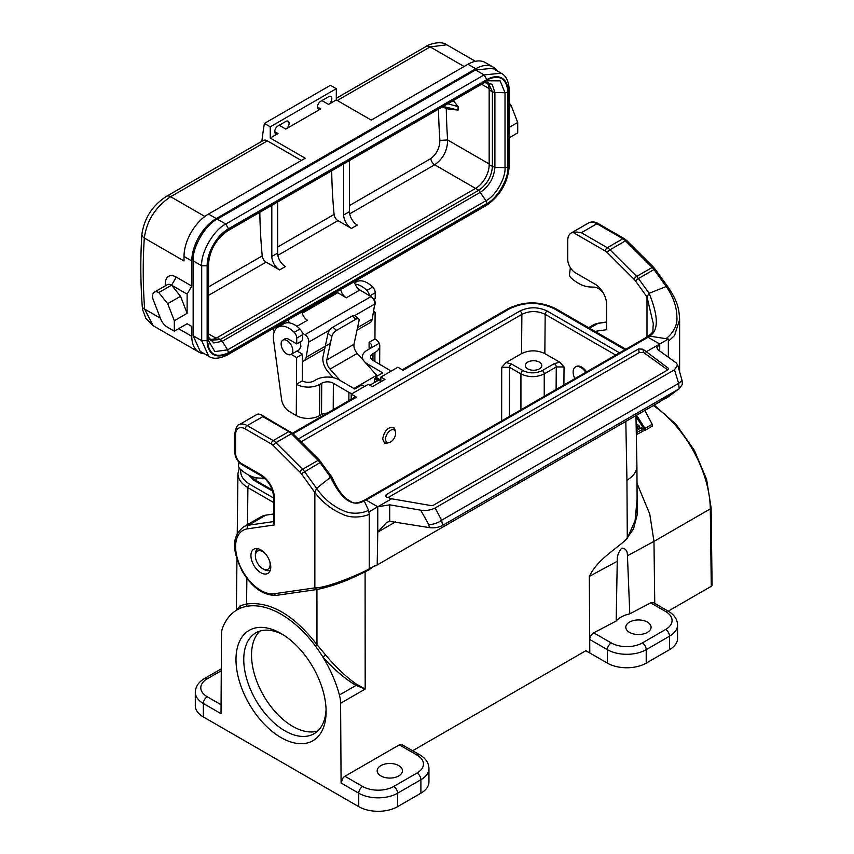 <?xml version="1.0" encoding="UTF-8"?>
<svg xmlns="http://www.w3.org/2000/svg" width="854" height="854" viewBox="0 0 854 854"><rect width="100%" height="100%" fill="white"/><g stroke="black" fill="none" stroke-linecap="round" stroke-linejoin="round"><path stroke-width="1.28" d="M302.391 333.188L304.942 334.715A5.498 3.17 60 0 1 308.7 342.155L306.17 357.26A10.985 6.341 60 0 1 304.013 360.804A10.985 6.341 60 0 1 302.412 361.295M289.346 322.876A8.241 4.761 60 0 1 288.3 319.791M274.177 331.971A549.378 317.186 60 0 1 273.397 328.395M291.086 354.442A8.241 4.761 60 0 1 284.734 352.232A8.241 4.761 60 0 1 281.137 343.938A8.241 4.761 60 0 1 282.845 340.17A8.241 4.761 60 0 1 289.196 342.369A8.241 4.761 60 0 1 292.794 350.663A8.241 4.761 60 0 1 291.086 354.442L299.242 349.724L300.939 346.297L300.096 341.963M357.004 330.21L370.06 322.673A10.985 6.341 -120 0 0 372.216 319.129L374.746 304.024A5.498 3.17 -120 0 0 370.988 296.594L359.897 289.965A8.241 4.761 60 0 1 354.346 281.671M259.829 212.283A539.482 311.475 -120 0 0 262.221 255.922A5.498 3.17 -120 0 0 266.085 262.135L279.578 269.928A10.985 6.341 60 0 1 271.818 256.467L277.635 253.104A10.985 6.341 -120 0 0 285.407 266.565L279.578 269.928M349.51 160.509L349.51 211.611A10.985 6.341 -120 0 0 357.271 225.072L351.453 228.434A10.985 6.341 60 0 1 343.682 214.973L349.51 211.611M343.682 163.872L343.682 214.973M331.694 170.789A539.482 311.475 -120 0 0 334.085 214.429L277.635 247.019M442.265 106.953L448.254 109.077L458.086 110.059L458.086 106.611L453.282 100.601M458.086 106.611L447.774 103.772M458.086 110.059L443.119 106.462M438.518 109.12A539.482 311.475 -120 0 0 439.895 140.376C439.629 148.073 436.607 154.136 430.822 158.588L349.51 205.526M439.895 140.376L447.645 139.981C447.475 150.496 443.151 158.769 434.675 164.79A5.498 3.17 60 0 1 430.822 158.588M277.86 255.335L337.949 220.642A5.498 3.17 60 0 1 334.085 214.429M337.949 220.642L351.453 228.434M277.635 253.104L277.635 202.003M271.818 205.366L271.818 256.467M486.823 82.486A19.226 11.102 -60 0 1 489.161 89.937L489.161 164.854A19.226 11.102 -60 0 1 475.561 188.403L217.236 337.543L222.286 341.269L227.602 349.862L228.498 352.713C215.774 358.52 208.739 354.453 207.394 340.532L207.394 265.626C206.454 254.108 218.058 234.007 228.498 229.075L486.833 79.924C499.558 74.127 506.593 78.184 507.938 92.115L507.938 167.021C508.877 178.529 497.274 198.63 486.833 203.572L485.926 200.722L478.795 190.261L434.675 164.79L349.724 213.842M193.153 335.75L200.199 351.346L208.75 356.278L201.693 340.682L193.153 335.75L193.153 260.844C192.075 247.703 205.312 224.762 217.236 219.126L475.561 69.975L492.598 68.288L501.138 73.22L484.111 74.917L486.833 79.625A30.221 17.443 -60 0 1 508.194 91.954L508.194 166.872A30.221 17.443 -60 0 1 486.833 203.871L228.498 353.022L227.698 354.784L486.033 205.633L486.833 203.871M209.604 339.241A19.226 11.102 120 0 0 217.236 337.543M340.746 289.517A8.241 4.761 -120 0 0 346.297 297.811L337.746 292.708A8.241 4.761 60 0 1 336.615 291.897M301.9 311.945A8.241 4.761 -120 0 0 307.451 320.239L296.925 326.313M142.234 306.298L142.671 309.767L145.82 318.361L153.144 325.705L144.625 309.084A8.241 4.334 -4.1 0 1 142.234 306.298C140.462 281.318 140.355 257.257 141.913 234.103C144.401 217.887 152.61 205.291 166.53 196.303L263.256 140.462A8.241 4.761 60 0 1 267.377 140.867L301.334 160.477M141.913 234.103A8.241 5.103 3.9 0 0 144.315 238.031C146.749 220.642 155.524 206.871 170.651 196.719L204.875 216.478M264.398 123.446L270.259 126.83L336.295 88.709L330.434 85.315L264.398 123.446A549.378 317.186 60 0 0 261.847 141.273M270.259 126.83L270.259 138.049L278.03 133.566A4.665 2.701 -60 0 1 275.693 133.79A4.665 2.701 -60 0 1 274.977 130.054A4.665 2.701 -60 0 1 278.03 125.933L285.802 121.449A4.665 2.701 -60 0 1 288.129 121.215A4.665 2.701 -60 0 1 288.844 124.962A4.665 2.701 -60 0 1 285.802 129.071L320.762 108.896A4.665 2.701 -60 0 1 318.425 109.12A4.665 2.701 -60 0 1 317.709 105.384A4.665 2.701 -60 0 1 320.762 101.263L328.534 96.78A4.665 2.701 -60 0 1 330.861 96.545A4.665 2.701 -60 0 1 331.576 100.292A4.665 2.701 -60 0 1 328.534 104.401L336.295 99.918L336.295 88.709M337.298 100.494L430.149 46.895A8.241 4.761 60 0 0 426.029 46.49C426.893 45.177 440.354 39.892 446.813 44.814L430.149 46.895L464.106 66.505M509.326 106.462L511.108 105.426L517.716 122.453L509.326 127.289M509.326 103.206L511.108 105.426M174.312 331.149L167.331 327.125A10.985 6.341 60 0 1 160.595 318.755L153.72 301.024A8.786 5.071 60 0 1 154.371 292.143A8.786 5.071 60 0 1 158.769 292.58L167.704 303.693L174.312 320.709L174.312 331.149L187.122 323.751L191.787 326.441L191.787 336.316A34.608 19.984 120 0 0 198.961 352.158A34.608 19.984 120 0 0 204.362 353.748M154.371 292.143L167.192 284.745A8.786 5.071 60 0 1 171.59 285.172L158.769 292.58M160.371 318.179L144.625 309.084A541.137 312.425 60 0 1 144.315 238.031L184.016 260.95L184.016 256.467A34.608 19.984 -60 0 1 208.493 214.076L216.265 218.56A34.608 19.984 120 0 0 191.787 260.95L191.787 286.069L187.122 294.15L171.59 285.172L180.525 296.295L167.704 303.693M191.787 286.069L176.255 277.102A15.383 8.882 -120 0 0 165.377 283.379L165.377 285.791M497.145 70.914A34.608 19.984 120 0 0 493.068 67.028L485.296 62.545A34.608 19.984 120 0 0 467.992 64.263L371.266 120.104L336.295 99.918M270.259 138.049L305.22 158.236L208.493 214.076M509.326 137.729L517.716 132.893L517.716 122.453M187.122 323.751L191.787 326.441M180.525 296.295L187.122 313.311L174.312 320.709M187.122 294.15L187.122 313.311M216.265 218.56L475.763 68.747L467.992 64.263M493.068 67.028A34.608 19.984 120 0 0 475.763 68.747M374.426 305.945A8.241 4.761 -120 0 0 374.298 299.124M292.442 433.224L355.104 397.035L356.492 397.163L351.261 394.142L368.266 384.332L372.344 386.691L384.962 379.4L380.884 377.041L380.82 381.791M380.884 377.041L397.879 367.231L403.109 370.252L509.774 308.668C524.537 301.697 539.301 301.697 554.065 308.668L624.968 349.713M351.261 394.142L351.154 399.32M395.487 431.836L393.587 427.406C387.951 426.872 384.311 430.726 382.677 438.967L384.578 443.13L389.445 442.489M384.364 442.991A9.063 5.231 120 0 0 386.969 443.141L389.275 442.543A7.142 4.121 120 0 0 394.708 437.184A7.142 4.121 120 0 0 395.477 431.793A7.142 4.121 120 0 0 389.936 430.758A7.142 4.121 120 0 0 385.56 439.063A7.142 4.121 120 0 0 389.275 442.543M395.477 431.793L394.847 429.498A9.063 5.231 120 0 0 393.384 427.299M236.441 610.258L240.294 605.667L246.582 603.991C270.142 601.141 293.605 614.688 316.973 644.642L325.513 654.869C336.038 667.412 346.414 677.222 356.641 684.3L365.181 689.061L356.065 685.41C345.165 678.962 334.127 669.547 322.94 657.164A87.898 50.749 -120 0 0 315.414 646.019A87.898 50.749 -120 0 0 246.689 606.351A87.898 50.749 -120 0 0 239.152 608.785A87.898 50.749 -120 0 0 237.102 609.863A87.898 50.749 -120 0 0 222.68 627.626A27.467 15.863 -120 0 0 221.496 634.49L221.015 713.677L203.359 703.482L203.359 716.944L358.744 806.656A27.467 15.863 0 0 0 397.59 806.656L420.894 793.195A27.467 15.863 0 0 0 428.943 781.986L428.943 768.525A27.467 15.863 180 0 1 420.894 779.745L397.59 793.195L397.59 806.656M559.765 362.213L544.841 353.609C537.081 349.937 529.309 349.937 521.538 353.609L506.038 362.555L511.418 363.943L522.872 370.561C529.341 373.614 535.821 373.614 542.29 370.561L554.331 363.601L559.765 362.213L564.046 366.932L556.274 366.953L544.233 373.903C536.472 377.564 528.701 377.564 520.929 373.903L509.475 367.295L509.422 416.421M365.096 571.902L365.181 689.061L340.597 703.258A27.467 15.863 -120 0 0 339.422 695.017A87.898 50.749 -120 0 0 322.94 657.164L325.513 654.869M635.974 416.56L644.941 430.373L652.275 426.146L652.189 424.235L644.983 428.398L636.561 415.225M653.353 405.533A87.898 50.749 -120 0 1 710.304 508.877A2.743 1.559 -0.7 0 0 711.104 507.746L712.087 585.161L711.275 586.303L710.304 508.877L653.972 541.393L649.745 513.98L637.02 483.396M636.283 432.668L642.881 429.316L641.237 427.801L638.717 429.252L636.657 427.427L639.187 425.965L639.294 427.822L637.97 428.58M642.881 429.316L642.987 431.206L636.315 434.654M412.674 750.709L585.876 650.705L589.783 652.968L589.708 639.465C589.922 636.604 591.278 634.394 593.744 632.825L611.25 642.934A21.98 12.682 0 0 0 642.325 642.934L665.629 629.473A21.98 12.682 0 0 0 665.629 611.528L650.652 602.881L653.545 602.7M589.783 652.968L607.365 663.12A27.467 15.863 0 0 0 646.211 663.12L669.515 649.659A27.467 15.863 0 0 0 677.564 638.45L677.564 624.989A27.467 15.863 180 0 1 669.515 636.198L646.211 649.659L646.211 663.12M711.275 586.303L668.212 611.165M203.359 716.944A27.467 15.863 180 0 1 195.31 705.724L195.31 692.274A27.467 15.863 180 0 0 203.359 703.482A5.498 3.17 -60 0 1 207.244 696.757L221.069 704.742M527.729 368.853A8.241 4.761 0 0 0 536.707 369.889A8.241 4.761 0 0 0 541.799 365.491A8.241 4.761 0 0 0 536.707 361.103A8.241 4.761 0 0 0 527.729 362.128A8.241 4.761 0 0 0 525.317 365.491A8.241 4.761 0 0 0 527.729 368.853M501.65 420.915L501.714 367.295L506.038 362.555M240.294 605.667A2.743 2.541 -113.3 0 1 239.152 608.785L237.882 609.414M281.051 737.578A63.73 36.797 -120 0 0 326.111 711.563A63.73 36.797 -120 0 0 281.051 633.508A63.73 36.797 -120 0 0 235.992 659.523A63.73 36.797 -120 0 0 281.051 737.578M340.597 703.258L341.088 783.001L342.902 778.111A5.498 3.17 -60 0 1 344.941 776.265L362.63 786.47A21.98 12.682 0 0 0 393.705 786.47L417.019 773.009A21.98 12.682 0 0 0 417.019 755.075L399.33 744.859L344.941 776.265M615.713 355.061L545.183 314.347C537.422 310.664 529.651 310.675 521.879 314.368L301.088 441.838M273.643 502.515L247.906 487.655C241.351 483.738 238.031 479.062 237.935 473.618L239.227 468.003M616.182 621.018L617.25 561.281C616.908 556.509 618.36 552.154 621.637 548.225C625.544 548.215 627.476 550.734 627.444 555.762L629.793 613.855A24.723 14.272 0 0 0 616.182 621.018L593.744 632.825M637.041 486.534L637.137 514.973L633.529 528.861L625.79 539.856C613.695 550.83 597.448 559.712 589.324 576.407L589.708 639.465L607.365 649.659L607.365 663.12M627.444 555.762L653.972 541.393L654.751 603.394M650.652 602.881L629.793 613.855M399.33 744.859A5.498 3.17 -60 0 1 401.38 744.357L419.762 754.797A5.498 3.17 -60 0 0 417.019 755.075M625.79 539.856L627.295 538.404L635.098 520.588L637.116 498.992M636.913 465.996L636.913 466.135C636.796 471.568 633.476 476.254 626.943 480.204L625.822 421.417M380.884 765.611A12.639 7.291 0 0 0 377.19 770.767A12.639 7.291 0 0 0 389.819 778.069A12.639 7.291 0 0 0 402.458 770.767A12.639 7.291 0 0 0 394.655 764.031A12.639 7.291 0 0 0 380.884 765.611M629.505 622.075A12.639 7.291 0 0 0 625.801 627.231A12.639 7.291 0 0 0 638.44 634.522A12.639 7.291 0 0 0 651.079 627.231A12.639 7.291 0 0 0 643.275 620.495A12.639 7.291 0 0 0 629.505 622.075M639.187 425.965L637.554 424.566L636.145 425.377M636.209 429.135L637.276 430.085L636.241 430.683M636.582 434.899L636.582 432.957M636.113 424.096L636.796 423.936L636.102 423.37M636.924 425.794L636.796 423.936M644.802 410.464L652.189 424.235M644.941 430.373L644.983 428.398M246.87 578.371L246.582 603.991A2.743 2.199 -101 0 1 246.689 606.351M316.941 589.473L316.973 644.642L315.414 646.019M356.641 684.3A2.743 1.793 -63.8 0 0 356.065 685.41L339.422 695.017M326.068 709.236A58.232 33.626 60 0 1 314.048 733.735A58.232 33.626 60 0 1 284.937 730.853A58.232 33.626 60 0 1 246.891 679.528A58.232 33.626 60 0 1 255.816 632.867A58.232 33.626 60 0 1 283.037 634.703M259.968 631.074A58.232 33.626 -120 0 0 255.805 678.599A58.232 33.626 -120 0 0 292.708 726.359A58.232 33.626 -120 0 0 317.677 731.035M374.522 382.539L374.543 378.909L377.649 380.724L369.835 385.239M380.841 380.126L375.525 377.009L375.514 378.343L374.543 378.909M375.525 377.009L382.709 372.856L367.167 363.761L367.167 364.605M291.203 354.367L296.637 357.548L296.466 384.257L302.295 380.884A8.241 4.793 -179.7 0 0 313.952 380.937L315.895 379.816A16.482 9.586 0.3 0 1 339.198 379.913L354.741 389.008L361.925 384.855L364.626 386.435M390.566 371.447A8.241 4.793 0.3 0 0 388.538 369.494L372.995 360.399A8.241 4.793 -179.7 0 1 370.583 356.983A8.241 4.793 -179.7 0 1 372.995 353.62L372.952 360.377M374.885 361.498L374.938 352.499L372.995 353.62M374.938 352.499A16.482 9.586 0.3 0 0 379.763 345.774A16.482 9.586 0.3 0 0 379.208 343.265L367.167 350.215A16.482 9.586 0.3 0 0 362.342 356.929A16.482 9.586 0.3 0 0 363.452 360.431M365.106 362.288A16.482 9.586 0.3 0 0 367.167 363.761M369.109 349.094L379.208 343.265A16.482 9.586 0.3 0 0 374.938 338.953L369.109 342.315A8.241 4.793 -179.7 0 1 371.533 345.731A8.241 4.793 -179.7 0 1 369.109 349.094M296.466 384.257A16.482 9.586 0.3 0 0 303.864 386.766L303.864 386.766A16.482 9.586 0.3 0 0 319.78 384.343L321.723 383.222A8.241 4.793 -179.7 0 1 333.37 383.275L348.912 392.37A8.241 4.793 0.3 0 0 352.264 393.566M377.265 376.006A13.739 7.932 -120 0 0 376.678 375.312L357.228 353.417A8.241 4.761 60 0 1 353.994 344.258L359.022 320.816A5.498 2.413 129.8 0 0 358.648 318.83A5.498 2.413 129.8 0 0 355.969 319.161L336.551 330.37A5.498 2.413 129.8 0 0 331.832 336.519L328.032 333.359L322.983 356.94A13.739 7.932 -120 0 0 328.363 372.205L333.209 377.66M340.073 380.425L330.028 369.109A8.241 4.761 60 0 1 326.804 359.95L331.832 336.519M277.924 327.146A21.98 12.693 60 0 1 294.192 332.355A5.498 3.17 60 0 1 296.754 338.088L296.712 343.916L302.54 340.554L302.583 334.725A5.498 3.17 60 0 0 300.01 328.993A21.98 12.693 60 0 0 283.741 323.783L277.924 327.146A21.98 12.693 60 0 0 273.59 340.33L281.574 399.523A10.985 6.341 60 0 0 289.186 411.382L296.285 415.546L296.637 357.548L302.465 354.186L297.032 351.005M296.712 343.916L288.951 339.369A8.38 4.836 -120 0 0 284.713 338.921A8.38 4.836 -120 0 0 284.03 339.486M327.221 413.133A8.241 4.793 0.3 0 0 321.531 414.51L319.588 415.631A16.482 9.586 -179.7 0 1 296.285 415.546M373.518 311.315L375.109 312.244L373.187 313.354M354.645 282.855L356.385 281.841A21.98 12.693 60 0 1 372.664 287.051A5.498 3.17 60 0 1 375.226 292.783L375.184 298.612L373.678 299.476M369.376 295.623A5.498 3.17 -120 0 0 366.836 290.413A21.98 12.693 -120 0 0 355.136 284.19M375.109 312.244L374.938 338.953L375.109 312.244M369.077 349.115L369.109 342.315M302.295 380.884L302.465 354.186M375.514 378.343L380.831 381.46M355.969 319.161L352.179 316.001L332.761 327.221L336.551 330.37M328.032 333.359A5.498 2.413 -50.2 0 1 332.761 327.221M352.179 316.001A5.498 2.413 -50.2 0 1 354.858 315.681L358.648 318.83M353.994 344.258L326.804 359.95M265.348 553.702A10.44 6.031 -120 0 0 255.378 555.922A10.44 6.031 -120 0 0 262.765 568.711A10.44 6.031 -120 0 0 269.672 561.185M270.088 570.76L264.132 569.501A12.383 7.152 -120 0 0 270.323 570.12M574.859 378.642A10.985 6.341 60 0 1 575.415 366.985A10.985 6.341 60 0 1 580.912 367.53A10.985 6.341 60 0 1 585.791 372.333M575.415 366.985L576.194 366.537A10.985 6.341 60 0 1 581.681 367.081A10.985 6.341 60 0 1 586.559 371.885M594.992 331.373L606.586 329.697L606.586 304.259A16.482 9.511 -120 0 0 594.928 284.083L575.511 272.864A10.985 6.341 60 0 1 567.739 259.402L567.739 240.572A16.482 9.511 60 0 1 571.155 233.025A16.482 9.511 60 0 1 572.949 232.363L605.379 251.087A8.241 4.761 60 0 1 607.365 252.635L634.063 279.269A8.241 4.761 60 0 1 635.408 280.859L646.99 296.904L646.99 336.988M369.238 513.83L368.522 510.19L369.238 513.969L369.238 568.668C368.106 570.376 328.406 588.235 314.848 587.883L314.848 492.47L316.599 488.349L330.583 477.226L332.163 477.546M395.68 521.805L377.767 532.149L377.19 564.974L369.238 568.657C368.586 570.782 370.871 568.604 364.348 572.287L348.389 579.674C335.835 584.67 325.075 587.99 316.119 589.634L276.568 595.334C263.726 595.793 252.325 587.872 242.387 571.55C234.487 554.822 229.107 538.468 243.561 526.865A38.451 22.204 60 0 1 248.386 525.221L273.643 521.58M368.522 569.372L369.238 568.668L369.238 513.969C370.284 514.471 354.559 520.513 342.038 514.033C331.288 509.304 322.225 502.12 314.848 492.47L301.323 473.735A8.241 4.761 -120 0 0 299.978 472.145L273.291 445.521A8.241 4.761 -120 0 0 271.294 443.963L245.311 428.964A13.739 7.932 -120 0 0 235.597 434.569L235.597 453.41A8.241 4.761 -120 0 0 241.426 463.498L260.854 474.717A19.226 11.102 60 0 1 274.444 498.266L274.444 524.943L273.664 522.915L273.643 497.145A2.743 1.591 -0 0 0 274.444 498.266M260.854 549.848A14.006 8.092 60 0 1 270.003 562.199A14.006 8.092 60 0 1 267.857 573.418A14.006 8.092 60 0 1 253.841 565.337A14.006 8.092 60 0 1 253.841 549.154A14.006 8.092 60 0 1 260.854 549.848M243.561 526.865L261.046 516.777A38.451 22.204 60 0 1 265.861 515.133L273.643 514.001M292.708 433.48A2.743 0.95 -45.1 0 0 291.438 433.704L275.895 442.671L302.583 469.305A10.985 6.341 60 0 1 304.387 471.419L316.599 488.349C323.645 498.458 332.227 505.749 342.369 510.212C354.485 516.531 368.213 511.012 368.522 510.19L364.188 500.903C352.521 507.5 341.312 499.601 330.583 477.226L319.919 462.452A10.985 6.341 -120 0 0 318.126 460.327L291.438 433.704A10.985 6.341 -120 0 0 288.78 431.633L262.797 416.624L247.254 425.602A16.482 9.511 60 0 0 239.013 424.78L256.499 414.692A16.482 9.511 60 0 1 258.292 414.03L260.534 414.414L292.708 433.48L319.396 460.114L332.014 477.247M262.797 416.624L260.534 414.414M316.599 589.431L314.848 587.883L274.23 593.744A35.708 20.613 -120 0 1 239.44 564.377A35.708 20.613 -120 0 1 247.468 528.839L274.444 524.943M665.832 338.643L649.616 336.134L648.058 337.255L646.702 337.17L364.786 499.932L366.11 500.06L363.473 501.618M668.351 357.218L668.351 339.027L665.704 338.622C666.323 338.91 678.065 329.708 676.891 317.08C676.763 306.832 673.208 296.637 666.216 286.496L649.125 293.306L646.99 296.904L653.353 323.944C652.178 332.526 654.933 331.021 647.834 336.423M668.351 341.269L674.543 335.569L679.624 319.556C679.026 308.977 677.916 301.633 667.967 286.965L666.216 286.496L654.004 269.565L655.114 269.159L667.956 286.955M607.365 252.635A2.743 0.95 134.9 0 1 609.98 249.795L625.512 240.828L652.2 267.451L636.668 276.418L609.98 249.795A10.985 6.341 -120 0 0 607.322 247.724L581.339 232.715C577.902 232.01 575.116 231.893 572.949 232.363M661.135 400.483L667.294 397.569L668.351 395.05M655.114 269.159L653.481 267.227A2.743 0.95 -45.1 0 0 652.2 267.451A10.985 6.341 60 0 1 654.004 269.565L638.461 278.543L649.125 293.306C658.541 316.46 658.701 330.722 649.616 336.113L647.844 336.444M377.19 564.974L659.139 402.191L676.774 390.193M682.431 384.311L679.208 388.783L678.663 383.414L674.479 369.803L677.638 364.839L676.037 362.769L658.135 349.852L656.811 347.631L659.715 344.013L668.351 339.027M386.745 522.317L377.767 532.138L377.767 506.785L389.712 504.821L420.712 510.18L428.815 524.698C433.928 524.345 438.198 522.872 441.635 520.257L442.575 525.402L679.208 388.783M442.575 525.402C438.529 527.526 434.12 528.263 429.348 527.612L389.712 521.314L389.712 504.821M420.712 510.18C425.868 510.938 430.683 510.201 435.156 507.97L441.635 520.257M435.156 507.97L674.479 369.803M441.913 520.065L678.375 383.542M677.692 365.032L682.058 380.521L678.663 383.414M659.715 350.983L659.715 344.013L648.058 337.277L366.131 500.049M659.299 402.074L659.715 400.035M646.702 337.17L647.823 336.455M391.644 498.779L386.819 497.135L385.432 495.864L386.221 494.626L638.643 348.891L642.998 349.233L668.319 368.245A2.743 1.292 172 0 1 668.682 368.768A2.743 1.292 172 0 1 667.871 369.867L433.885 504.96A2.743 1.292 172 0 1 430.576 505.504L391.644 498.779L369.238 511.727M386.221 522.595L389.712 521.314M645.837 352.019L659.715 344.013M388.079 497.572L639.166 352.606L643.446 352.414L667.732 369.942M603.351 293.082A13.739 7.932 -120 0 0 594.128 287.136L589.879 286.965A38.451 22.204 60 0 1 571.347 278.137L570.931 277.763A2.743 1.591 60 0 1 569.501 274.476L570.355 267.622M264.783 478.475A13.739 7.932 -120 0 0 263.16 478.219L258.911 478.059A38.451 22.204 60 0 1 240.38 469.23L239.953 468.857A2.743 1.591 60 0 1 238.533 465.569L238.939 462.249M262.221 255.922L208.525 286.923M208.525 295.367L266.085 262.135M481.613 84.236L489.107 88.56M489.161 163.957L447.645 139.981A533.996 308.305 60 0 1 446.29 108.671M216.009 338.184L208.525 333.861M486.033 205.633C500.252 195.918 508.023 182.478 509.326 165.302L508.194 166.872M507.938 167.021L505.013 167.672C505.867 178.08 495.373 196.249 485.926 200.722L227.602 349.862L214.866 351.592L208.6 340.895L208.515 339.07M507.938 92.115L505.013 92.755L494.904 92.456L494.904 167.363C493.996 177.845 489.235 186.097 480.61 192.118L222.286 341.269L213.831 342.956L208.525 337.181M489.161 164.854L494.904 167.363L505.013 167.672L505.013 92.755L500.145 80.863L487.741 80.788L485.926 81.738L486.833 79.924M484.485 82.582L492.139 84.29L494.904 92.456L492.395 91.805L492.395 166.711C491.53 176.682 486.993 184.528 478.795 190.261L220.46 339.412L210.853 340.362L208.525 337.052M509.326 165.302L509.326 90.385L508.194 91.954M484.378 82.646L488.413 82.998L492.395 91.805L489.161 89.937M486.118 81.632L487.741 80.788M217.236 219.126L225.776 224.058C213.863 229.694 200.615 252.635 201.693 265.775L207.138 265.775A30.221 17.443 -60 0 1 228.498 228.765L225.776 224.058L484.111 74.917L475.561 69.975M228.498 228.765L486.833 79.625M227.804 230.772L485.926 81.738M228.498 229.075L227.698 230.836C216.137 238.917 209.742 249.998 208.525 264.057L207.394 265.626M207.138 265.775L207.138 340.682L201.693 340.682L201.693 265.775L193.153 260.844M207.394 340.532L208.515 338.846L208.515 264.174M208.525 264.057L208.515 338.846M207.138 340.682A30.221 17.443 120 0 0 228.498 353.022M486.833 203.572L228.498 352.713M306.17 357.26L330.37 343.287M357.57 327.594L372.216 319.129M374.746 304.024L354.72 315.585M329.708 330.028L308.7 342.155M304.942 334.715L370.988 296.594M359.897 289.965L346.297 297.811M337.746 292.708L302.22 313.215M267.377 140.867L170.651 196.719A8.241 4.761 60 0 0 166.541 196.303M176.255 277.102L171.59 285.172M317.453 106.985L320.762 108.896M328.534 104.401L321.926 100.591M274.732 131.655L278.03 133.566M285.802 129.071L279.194 125.26M191.787 336.316L178.582 328.683M184.016 256.467L191.787 260.95M240.849 469.636C240.049 475.304 243.048 480.194 249.848 484.303A2.743 1.591 -60 0 0 247.906 487.655L247.489 524.602M298.249 439.009L519.937 311.016C529 306.735 538.063 306.735 547.126 311.016A2.743 1.591 120 0 0 545.183 314.347L544.841 353.609M564.046 366.932L563.907 384.973M556.103 389.477L556.274 366.953A2.743 1.591 60 0 0 554.331 363.601M542.29 370.561A2.743 1.591 60 0 1 544.233 373.903L544.233 396.331M547.126 311.016L619.556 352.841M272.672 491.146L253.894 480.311L248.834 475.134M356.492 397.163L293.029 433.811M249.848 484.303L273.643 498.042M520.929 409.781L520.929 373.903A2.743 1.591 120 0 1 522.872 370.561M521.538 353.609L521.879 314.368A2.743 1.591 60 0 0 519.937 311.016M256.029 477.717L256.083 480.642M393.705 786.47A5.498 3.17 60 0 1 397.59 793.195A27.467 15.863 180 0 1 358.744 793.195L358.744 806.656M362.63 786.47A5.498 3.17 120 0 0 358.744 793.195L341.088 783.001M221.282 670.71L207.244 678.813A21.98 12.682 0 0 0 207.244 696.757M511.418 363.943A2.743 1.591 -60 0 0 509.475 367.295L501.714 367.295M617.25 561.281L589.324 576.407M627.295 538.404L626.943 480.204M669.515 649.659L669.515 636.198A5.498 3.17 60 0 0 665.629 629.473M420.894 793.195L420.894 779.745A5.498 3.17 60 0 0 417.019 773.009M642.325 642.934A5.498 3.17 60 0 1 646.211 649.659A27.467 15.863 180 0 1 607.365 649.659A5.498 3.17 120 0 1 611.25 642.934M272.287 490.004L255.271 480.172A2.743 1.591 120 0 0 253.894 480.311M618.979 352.499A2.743 1.591 120 0 0 617.581 353.983M402.309 369.782L508.408 308.529A2.743 1.591 60 0 1 509.774 308.668M508.408 308.529C524.078 301.024 539.76 301.024 555.431 308.529A2.743 1.591 120 0 0 554.065 308.668M555.431 308.529L624.413 348.357A2.743 1.591 120 0 0 623.046 348.496M665.629 611.528A5.498 3.17 -60 0 1 668.383 611.261C674.329 614.784 677.382 619.363 677.564 624.989M221.293 668.842L204.49 678.546A5.498 3.17 60 0 1 207.244 678.813M348.859 400.643L348.912 392.37M333.37 383.275L333.209 409.674M321.531 414.51L321.723 383.222M319.78 384.343L319.588 415.631M372.664 287.051L366.836 290.413M375.226 292.783L369.825 295.9M300.01 328.993L294.192 332.355M302.583 334.725L296.754 338.088M376.678 375.312L353.866 388.495M357.228 353.417L330.028 369.109M257.94 548.674A12.383 7.152 -120 0 0 255.378 554.342L255.378 555.922M299.978 472.145A2.743 0.95 134.9 0 1 302.583 469.305L318.126 460.327A2.743 0.95 -45.1 0 1 319.396 460.114M321.029 462.035L301.323 473.735M290.147 431.494A2.743 1.591 -60 0 0 288.78 431.633L273.237 440.6A10.985 6.341 60 0 1 275.895 442.671A2.743 0.95 134.9 0 0 273.291 445.521M245.311 428.964A2.743 1.591 120 0 1 247.254 425.602L273.237 440.6A2.743 1.591 120 0 0 271.294 443.963M265.861 515.133L248.386 525.221A2.743 2.188 81.8 0 0 247.468 528.839M239.013 424.78C237.519 424.545 236.11 427.438 234.797 433.448A2.743 1.591 -0 0 0 235.597 434.569M234.797 433.448L234.797 452.289A2.743 1.591 -0 0 0 235.597 453.41M234.797 452.289C235.17 457.616 237.572 461.768 241.992 464.757A2.743 1.591 -60 0 1 241.426 463.498M241.992 464.757L261.42 475.977A2.743 1.591 -60 0 1 260.854 474.717M276.525 595.345A2.743 2.188 -98.2 0 1 274.23 593.744M605.379 251.087A2.743 1.591 120 0 1 607.322 247.724L622.854 238.746A10.985 6.341 60 0 1 625.512 240.828A2.743 0.95 -45.1 0 1 626.793 240.604L653.481 267.227M581.339 232.715L596.871 223.748L622.854 238.746A2.743 1.591 -60 0 1 624.231 238.608L626.793 240.604M635.408 280.859L638.461 278.543A10.985 6.341 -120 0 0 636.668 276.418A2.743 0.95 134.9 0 0 634.063 279.269M589.57 328.235L598.003 323.367A2.743 2.188 -98.2 0 1 598.643 323.143L606.586 322.001M588.577 327.669L593.188 325.011A38.451 22.204 60 0 1 598.003 323.367L606.586 322.129M598.248 223.609C594.982 221.645 591.779 221.41 588.63 222.926A16.482 9.511 60 0 1 596.871 223.748A2.743 1.591 -60 0 1 598.248 223.609L624.231 238.608M428.815 524.698L429.348 527.612M377.767 506.796L366.11 500.038M518.164 483.577L518.741 481.432M386.221 494.626L386.552 497.039M668.319 368.245L668.479 369.366M642.998 349.233L643.446 352.414M638.643 348.891L639.166 352.606M501.138 73.22C505.984 75.504 508.706 81.226 509.326 90.385M486.033 81.685L227.698 230.836M208.525 338.963L208.6 340.895M209.059 344.087L207.191 342.475M208.75 356.278C213.148 359.331 219.457 358.829 227.698 354.784M304.013 360.804L324.712 348.848M426.029 46.49L336.295 98.295M446.813 44.814L475.39 61.307M153.154 325.705L198.961 352.158M282.845 340.17L285.546 338.611M237.86 609.425L237.102 609.863M237.935 473.543L237.241 533.803M236.953 559.06L236.377 610.3M636.913 465.953L635.952 415.567M636.913 466.135L637.127 500.828M255.271 480.172L251.375 476.318M624.413 348.357L625.822 349.222M711.104 507.746L706.61 479.425L694.409 450.389L676.133 424.438L654.196 405.042M653.524 602.678L668.383 611.261M428.943 768.525C428.772 762.9 425.708 758.331 419.762 754.797M204.49 678.546C198.576 682.026 195.523 686.605 195.31 692.274M362.342 356.929L362.331 359.16M379.656 364.295L379.763 345.774M257.267 548.556L255.378 554.342M369.067 569.746L374.33 565.935M261.42 475.977C268.786 481.133 272.853 488.189 273.643 497.145M363.719 500.455C352.585 505.846 351.506 501.181 347.706 499.718L345.176 497.711C340.415 493.206 336.07 486.47 332.142 477.482L332.142 477.482M598.643 323.143L593.188 325.011M571.155 233.025L588.63 222.926M667.316 397.59L678.386 389.253M679.624 371.842L679.624 319.556M682.453 384.546L682.058 380.521M364.786 499.932L363.74 500.476"/></g></svg>
